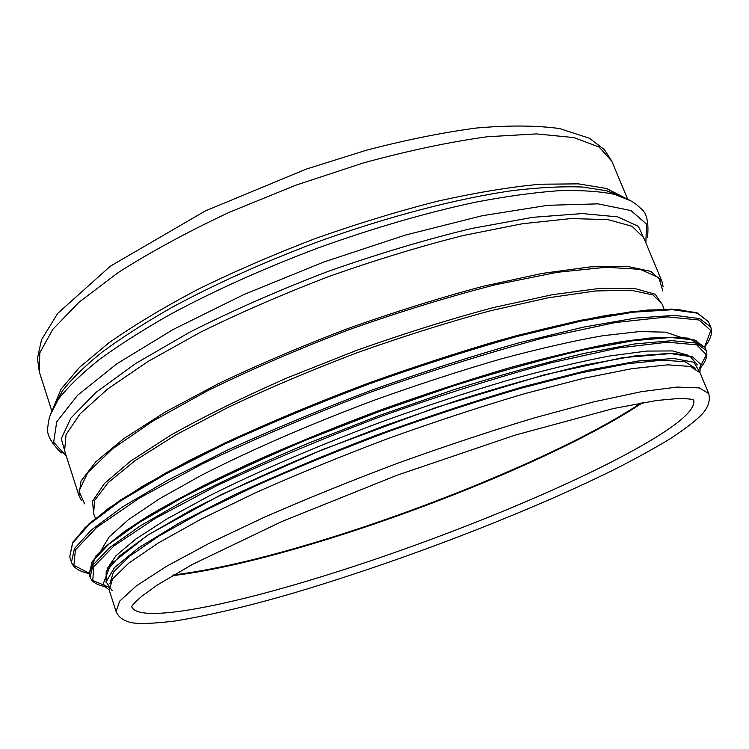 <?xml version="1.0" encoding="UTF-8"?>
<svg xmlns="http://www.w3.org/2000/svg" width="749" height="749" viewBox="0 0 749 749"><rect width="100%" height="100%" fill="white"/><g stroke="black" fill="none" stroke-linecap="round" stroke-linejoin="round"><path stroke-width="1.12" d="M708.713 393.534L700.09 372.862L690.363 366.448L667.79 364.829L632.081 368.648L583.92 378.245L525.133 393.534C481.551 406.37 436.087 421.294 388.75 438.277C341.694 456.019 297.409 474.126 255.896 492.589L201.219 519.048L158.32 542.959L128.65 563.192L112.509 579.052L109.26 590.249L116.095 611.577C118.202 616.455 122.153 619.798 127.939 621.614C133.743 624.235 149.201 624.067 174.32 621.118C219.382 613.731 271.269 600.632 329.972 581.823C426.911 551.058 534.028 509.142 612.551 470.391C634.178 459.465 653.306 448.979 669.924 438.933C685.279 428.793 695.98 420.554 702.028 414.234C708.245 407.419 710.473 400.518 708.713 393.534L699.294 387.907L676.974 387.083L641.462 391.661L593.395 401.951L534.608 417.802C490.969 430.947 445.402 446.067 397.906 463.144C350.663 480.924 306.163 498.946 264.406 517.213L209.364 543.24L166.1 566.562L136.075 586.092L119.615 601.185L116.095 611.577M680.56 337.2L665.664 332.182L639.683 331.545L602.73 335.73C572.91 340.973 538.709 348.791 500.126 359.183C459.708 370.952 417.895 384.574 374.687 400.06C310.217 424.177 249.773 450.505 201.191 475.39L159.34 498.871L128.482 519.628L109.111 536.958L101.012 550.431M687.694 355.11L672.639 350.935L646.602 351.084L609.695 355.972C579.969 361.627 545.899 369.772 507.485 380.398C467.245 392.345 425.619 406.042 382.589 421.49C318.344 445.486 258.002 471.458 209.28 495.847L167.167 518.795L135.887 538.99L115.964 555.749L107.191 568.688M695.297 368.236L685.288 361.804L662.622 360.119L627.063 363.799L579.295 373.189L521.145 388.197C478.096 400.827 433.231 415.517 386.54 432.257C340.13 449.765 296.435 467.666 255.475 485.951L201.462 512.204L159.003 536.012L129.53 556.264L113.361 572.236L109.916 583.611M39.304 371.86L37.45 358.2L41.56 339.681L57.739 313.344L110.412 266.138L205.263 210.965L306.032 169.19L366.064 150.306C405.443 140.007 442.21 132.582 476.336 128.042C508.131 125.205 535.891 125.373 559.606 128.556L589.388 138.237L604.48 149.725L611.821 161.213L599.088 147.038L573.987 137.601L536.462 133.912L487.384 136.739C449.494 141.964 408.205 150.689 363.508 162.898L295.658 185.265L229.503 212.201C187.55 231.872 150.446 251.992 118.211 272.57L79.001 302.221L52.814 329.354L39.809 352.807L39.304 371.86L51.793 410.845M624.151 197.455L606.465 188.476L578.35 183.861L540.038 184.226C509.751 187.044 475.559 192.708 437.463 201.228C397.785 211.34 357.058 223.782 315.273 238.557C273.872 254.388 234.793 271.307 198.017 289.32C163.488 307.53 133.771 325.375 108.886 342.864L79.478 367.413L61.053 389.152L53.404 407.456M621.473 196.519L606.596 190.723L582.563 187.044C562.958 186.239 539.832 187.39 513.177 190.518C457.33 198.448 387.055 216.733 316.64 242.273C263.339 262.375 215.057 284.114 171.764 307.493C144.894 322.819 121.666 337.705 102.07 352.161C84.777 366.149 71.558 379.078 62.41 390.95L54.836 404.994M631.313 201.088L614.957 194.44C600.118 191.323 581.374 190.087 558.735 190.714C533.981 192.502 506.052 196.36 474.978 202.296C425.732 212.856 373.629 228.005 318.653 247.741C263.994 268.348 214.495 290.584 170.145 314.449C142.628 330.075 118.866 345.233 98.849 359.913C81.201 374.116 67.738 387.205 58.45 399.198L50.305 414.852M645.853 242.816L646.509 224.091L630.967 210.572L597.992 203.859L547.725 205.31L482.178 215.74L405.555 235.027L323.886 261.981L244.23 294.385L173.375 329.354L116.704 363.892L77.475 395.369L56.718 421.856L53.647 442.228L66.277 456.057M645.001 240.785L638.391 226.329L617.663 216.864L582.263 213.559L532.801 217.322L471.29 228.548C425.301 239.689 377.346 254.051 327.435 271.625C278.038 290.593 232.218 310.732 189.974 332.06L135.85 363.368L95.741 392.57L70.93 418.017L61.268 438.671L65.603 453.96M643.728 237.714L632.062 226.282L607.842 219.607L570.953 218.568L522.175 223.782L463.453 235.467C420.245 246.374 375.492 260.015 329.186 276.381C283.319 293.926 240.392 312.548 200.423 332.247L148.124 361.411L107.603 389.049L80.18 413.748L66.071 434.523L64.592 450.795L78.982 495.707L81.014 481.055L95.778 461.833L123.913 438.539L165.192 412.081L218.249 383.769C258.714 364.463 302.072 346.001 348.322 328.39C394.957 311.827 439.944 297.784 483.274 286.258L542.023 273.432L590.605 266.831L627.128 266.335L650.825 271.4L661.882 281.25L643.728 237.714M662.865 291.052L658.802 277.645L640.133 269.34L606.119 267.271L557.2 272.299L495.361 284.77C448.745 296.698 399.9 311.696 348.828 329.766C298.224 349.1 251.308 369.341 208.072 390.472L152.899 421.06L112.387 448.932L87.82 472.553L78.991 490.979L84.581 503.815M662.593 304.927L655.225 294.254L634.515 288.44L600.043 288.374L552.453 294.685L493.647 307.521C449.803 319.205 404.067 333.511 356.43 350.438L287.26 377.824C243.294 397.167 204.552 416.229 171.025 435.019L130.691 461.066L104.476 483.451L92.473 501.306L93.784 514.207M663.951 309.094L662.444 304.459L653.006 294.956L630.864 290.191L595.755 290.958L548.408 297.765L490.679 310.704C447.939 322.257 403.458 336.254 357.264 352.685C311.425 370.118 268.488 388.282 228.445 407.194L176.099 434.748L135.625 460.251L108.399 482.422L94.617 500.407L93.597 513.748L95.451 518.261M614.545 194.263L608.263 191.472M61.624 392.588L58.647 398.796M173.646 574.942C213.072 569.998 261.392 558.82 318.597 541.396C436.461 505.65 573.032 448.342 641.135 402.943M172.373 575.7C211.967 570.869 260.774 559.615 318.793 541.93C436.789 506.127 573.565 448.735 641.593 403.365L642.595 402.69M330.103 574.015C448.258 536.967 585.971 480.334 655.497 437.556C682.901 420.732 695.624 408.205 693.668 399.975C693.153 399.657 692.16 398.74 678.163 398.534L656.901 400.453L613.59 408.495L515.162 435.113L396.82 475.325L281.802 521.547L192.324 564.474L157.15 585.138L141.692 596.316C132.208 604.761 131.871 606.194 131.73 606.727C138.209 624.104 229.372 605.81 330.103 574.015M697.712 313.297L678.06 309.468L647.716 310.02L606.877 315.348C574.755 321.302 538.531 329.766 498.225 340.739C456.235 353.051 412.98 367.179 368.471 383.142C302.034 407.98 239.437 435.141 188.008 461.206L142.965 486.035L108.418 508.44L84.946 527.699L72.466 543.334M69.741 556.769L72.634 542.416L89.44 523.373L120.776 499.855L166.465 472.61L225.065 442.884C269.724 422.342 317.51 402.419 368.424 383.132C419.712 364.819 469.024 349.006 516.361 335.702L580.269 320.347L632.736 311.49L671.844 309.084L696.982 312.707L708.488 321.761L697.356 313.166L672.462 309.712L633.429 312.183L580.943 321.096L516.96 336.507C469.557 349.849 420.161 365.69 368.798 384.04C317.782 403.355 269.902 423.297 225.159 443.867L166.447 473.602L120.692 500.828L89.374 524.244L72.653 543.016L69.741 556.769L71.455 562.181C73.449 567.779 79.282 571.543 88.953 573.472M708.488 321.761L710.698 326.985L699.65 318.615L674.821 315.366L635.835 318.044L583.377 327.144L519.394 342.705C471.973 356.131 422.548 372.028 371.139 390.398C320.076 409.731 272.14 429.654 227.322 450.168L168.516 479.781L122.658 506.858L91.238 530.077L74.441 548.643L71.455 562.181M704.631 346.824L710.81 330.524L699.089 320.001L667.499 316.893L615.612 322.501L545.263 337.462C490.38 352.021 431.995 370.315 370.1 392.345C308.766 415.77 252.666 439.7 201.79 464.146L139.155 498.225L96.715 527.38L75.377 549.991L73.908 565.345L89.702 573.528M696.121 340.533L678.126 337.144L649.477 338.042L610.379 343.613C579.417 349.671 544.345 358.144 505.163 369.042C464.277 381.222 422.09 395.116 378.62 410.733C313.709 434.982 252.525 461.253 202.417 486.204L158.619 509.826L125.233 530.929L102.838 548.811L91.331 563.051M89.112 574.052L95.675 556.226C109.429 542.454 128.098 528.335 151.701 513.87C179.32 497.945 212.182 481.064 250.288 463.228C290.799 445.196 333.67 427.66 378.9 410.611C424.402 394.292 468.406 379.883 510.912 367.375C551.451 356.299 587.366 347.882 618.655 342.143C645.956 337.893 669.241 336.573 688.5 338.173L704.94 347.48L694.51 339.999L670.758 337.499L633.345 340.692L582.947 349.998C543.437 359.239 499.817 371.345 452.068 386.334L378.957 411.65L306.865 439.757C260.792 459.287 219.729 478.339 183.655 496.905L139.239 522.484L108.68 544.308L92.211 561.61L89.112 574.052L90.077 577.067C91.771 581.814 96.752 584.997 105.019 586.626M704.94 347.48L706.157 350.392L695.784 343.033L672.059 340.655L634.675 343.95L584.295 353.359C544.785 362.656 501.156 374.809 453.398 389.836L380.258 415.18L308.12 443.286C262.019 462.798 220.918 481.822 184.806 500.341L140.344 525.835L109.729 547.547L93.213 564.737L90.077 577.067M698.368 370.371L706.326 354.773L696.72 344.858L667.537 342.19L618.271 348.004L550.665 362.872C497.626 377.206 440.983 395.088 380.745 416.528C320.984 439.242 266.26 462.33 216.583 485.792L155.455 518.289L114.166 545.787L93.681 566.731L92.782 580.512L108.961 587.225M697.394 364.81L690.297 356.608L669.512 353.406L634.553 355.981L585.99 364.8C547.369 373.798 504.358 385.735 456.946 400.621L384.171 425.835L312.417 453.8C266.663 473.19 226.17 491.981 190.929 510.153L148.227 534.917L119.934 555.618L106.189 571.524L106.096 582.366M699.238 371.373L693.986 362.254L673.838 358.499L638.129 361.018L587.413 370.371L523.841 386.55C476.167 400.537 426.481 416.94 374.781 435.778C323.718 455.439 276.578 475.287 233.36 495.323L178.459 523.448L138.434 547.959L114.428 567.648L106.124 581.898L112.144 590.596M611.821 161.213L627.578 199M647.539 237.246C648.99 221.994 646.621 212.304 640.423 208.185C634.852 202.286 626.37 197.699 614.957 194.44L606.596 190.723L621.23 196.341M61.381 452.911C50.389 442.238 45.923 433.315 47.973 426.162C48.385 418.064 51.878 409.076 58.45 399.198L62.41 390.95L54.911 404.703M663.118 286.773L661.882 281.25M81.622 500.725L78.982 495.707M704.687 346.927C710.801 339.194 712.795 332.547 710.698 326.985M700.97 367.356C706.213 360.765 707.945 355.11 706.157 350.392M699.941 372.534L700.381 363.995L692.31 356.627L673.828 353.313L622.316 357.722L544.046 374.884L436.527 407.334L322.725 449.54L221.573 494.452L148.049 534.917L110.833 564.166L103.287 583.668L105.347 587.001L109.157 589.894"/></g></svg>
